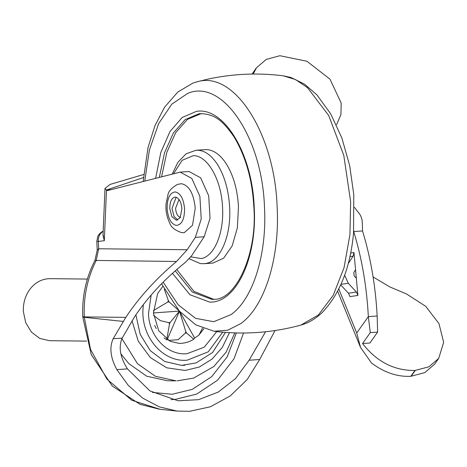 <?xml version="1.0" encoding="UTF-8"?>
<svg xmlns="http://www.w3.org/2000/svg" width="467" height="467" viewBox="0 0 467 467"><rect width="100%" height="100%" fill="white"/><g stroke="black" fill="none" stroke-linecap="round" stroke-linejoin="round"><path stroke-width="0.7" d="M161.6 176.719L166.836 152.289L175.744 132.581L187.547 119.307L201.213 113.627M214.388 299.219L213.472 299.224L193.881 291.367L176.771 269.494M172.253 173.993L177.927 162.259L186.158 153.754L196.082 150.246L206.151 149.58C213.343 149.808 219.922 154.349 225.888 163.211C233.249 174.775 237.44 189.263 238.474 206.665L237.376 227.803L232.175 245.852L223.623 258.198L212.952 263.067L204.132 263.692L200.355 263.586L189.246 258.811M50.144 278.665L48.299 278.723C41.867 279.26 36.292 282.103 31.569 287.258C25.784 293.959 23.046 302.061 23.35 311.565L25.749 322.779L31.493 332.171L39.788 338.441L49.479 340.7L86.588 341.103M153.602 315.429L160.473 320.677L168.82 322.639L170.081 322.551L169.515 323.87L166.807 339.357M170.081 322.551L179.486 311.086L167.069 339.994L164.069 337.95M194.634 338.038L179.486 311.086L185.866 331.786L185.3 333.105L186.561 333.018L193.811 339.2L194.634 338.038L198.901 335.143L202.474 328.173M168.482 340.414L178.155 339.684L185.3 333.105M178.803 310.485L169.072 301.91L168.383 300.678L167.811 301.997L153.386 310.613M164.273 289.131L168.383 300.678M185.866 331.786L186.561 333.018M153.415 312.937L179.346 311.098M167.811 301.997L169.072 301.91M338.826 289.05L356.73 332.989L360.553 347.512L371.539 363.028C384.137 372.508 397.23 376.939 410.82 376.32L424.789 372.619L434.561 364.248L438.688 358.423L443.65 342.352L438.986 323.643L425.694 306.299L406.623 294.023L389.595 286.82L373.08 276.949M362.55 230.943L353.729 231.574C361.89 258.426 366.758 286.779 368.335 316.62L370.29 332.609L377.634 332.09L377.155 315.99C375.579 286.148 370.71 257.802 362.55 230.943L362.299 222.31C362.053 218.317 360.641 214.89 358.061 212.036L354.418 207.342M344.64 275.18L348.289 283.288L356.426 292.044L357.903 295.436L356.327 278.204L354.155 275.874L353.84 272.395L355.556 269.786L353.98 252.554L353.14 256.114L348.178 263.657M357.903 295.436L349.935 296.615L348.458 293.218L356.426 292.044M340.758 284.934L348.458 293.218M252.034 74.066L256.488 67.768L253.219 74.055M336.619 124.584L340.916 114.684L341.196 103.108L329.988 79.18L306.953 61.265L279.891 55.719L266.26 59.402L256.488 67.768M370.29 332.609L362.544 343.531C376.653 361.703 394.119 370.693 414.947 370.494L428.916 366.793L438.688 358.423M353.729 231.574L353.723 230.762M362.544 343.531L369.887 343.012L377.634 332.09M356.327 278.204L355.556 269.786M120.836 353.729L128.787 363.612L146.743 376.215L167.332 380.751L176.041 380.844L155.453 376.309L137.496 363.705L121.94 338.639M135.885 314.834L140.176 334.325L150.246 350.624L164.711 361.476L181.581 365.392L184.821 365.299M243.558 333L234.002 358.79L217.529 380.237L196.677 394.078L174.967 399.46L170.94 399.624M102.985 235.269L104.31 240.733L98.303 241.41L98.665 248.771L96.161 260.621C87.382 278.011 83.424 296.773 84.294 316.912L125.798 317.356L113.166 338.75L122.173 338.114L134.619 316.731C147.864 296.878 164.869 278.694 185.627 262.18L191.628 255.758L204.161 236.751L210.051 218.358L208.691 195.749L200.617 177.781L188.995 171.5L180.174 172.125L191.797 178.412L199.87 196.379L201.23 218.988L195.34 237.376L187.197 249.728L176.52 261.491L94.941 260.423L97.224 250.049L98.665 248.771L187.197 249.728M143.673 174.489L110.06 184.436L104.999 188.464L106.482 190.034L104.31 240.733L103.032 234.294M103.306 231.317C99.792 233.383 98.128 236.751 98.303 241.41L96.797 241.287L97.825 236.261C99.045 234.125 100.58 232.56 102.436 231.568L103.154 231.34M159.375 409.209L139.995 404.323L112.273 386.016L91.269 354.646L82.805 317.186L84.311 317.303L90.493 349.328L106.92 379.105L131.776 400.254L160.012 409.279L177.104 411.088L159.346 406.88L142.639 398.088L128.186 385.298L116.855 369.631L127.438 368.877L149.901 390.902L178.114 400.797L198.627 399.664L218.247 392.076L235.508 378.603L249.115 360.244L265.554 331.757M108.07 190.425L106.739 190.518L107.562 190.554L106.739 190.518L106.791 189.9L111.409 189.573M125.798 317.356C139.09 297.374 155.996 278.752 176.52 261.491M249.115 360.244L259.705 359.491L247.177 379.554L230.26 395.923L210.424 406.763L189.713 411.304L177.104 411.088M259.705 359.491L275.051 330.543M122.173 338.114C118.385 347.074 120.142 357.331 127.438 368.877M113.166 338.75C109.225 347.466 110.457 357.763 116.855 369.631M107.562 190.554L180.174 172.125M143.416 177.565L106.791 189.9M175.283 197.08C171.646 197.728 169.825 201.575 169.807 208.626L171.862 216.635L176.421 220.301L180.186 217.599L181.897 208.755C181.19 201.697 178.989 197.81 175.283 197.08L175.026 197.086M184.208 232.718L192.509 225.281L195.224 208.358C193.77 193.607 189.17 185.393 181.429 183.712L177.489 184.401C171.751 187.705 168.581 191.131 167.98 194.675L166.036 203.927C165.528 210.658 166.801 217.126 169.854 223.343C170.992 227.143 174.897 230.237 181.57 232.619L184.208 232.718M159.346 177.297L164.518 152.791L173.38 132.984L185.16 119.599L198.819 113.808L200.139 113.679C215.626 113.808 223.652 121.986 234.142 137.018C245.677 156.509 252.215 179.445 253.756 205.824C257.959 253.132 235.876 300.906 213.308 299.324L211.872 299.382L192.375 292.079L175.213 270.848M196.082 150.246L197.331 150.205C204.523 150.432 211.102 154.974 217.067 163.835C224.429 175.405 228.62 189.888 229.647 207.29C231.328 235.245 220.634 260.913 206.274 263.388L204.132 263.692M155.639 178.248L160.817 152.493L169.935 131.612L182.159 117.491L196.397 111.385C223.845 106.435 252.378 153.731 254.206 207.19C257.34 257.772 236.168 303.048 209.811 302.12L189.958 294.759L172.434 273.323M173.596 173.648L182.13 160.327L193.175 155.68C207.488 155.126 221.574 180.005 222.555 207.57C224.078 232.986 214.359 256.325 201.306 258.572L190.845 256.873M349.946 234.627L344.033 267.737L333.228 295.278L318.424 314.945L300.871 325.102C308.833 322.866 316.095 318.535 322.639 312.108C340.209 293.2 350.507 266.815 353.531 232.957L353.782 194.599L349.678 165.633L341.867 137.999L330.718 113.866L316.807 94.766L304.35 84.025L290.959 77.499L283.177 75.788L295.518 79.565L307.49 87.65L328.686 115.472L343.776 155.336L350.635 201.621L349.946 234.627M143.153 181.441L148.016 147.549L155.009 125.559L164.658 107.101L177.758 92.063L193.046 83.009L198.242 81.497C235.018 71.363 274.736 134.467 277.129 206.84C279.972 257.667 264.818 306.381 240.832 323.567L227.803 330.192L214.061 331.261L195.784 324.839L179.328 311.08L161.553 283.761M144.758 181.033L149.422 149.889L158.716 123.516L171.856 104.123L187.746 93.353C222.397 78.403 262.279 137.625 264.485 207.301C267.095 254.007 253.172 298.769 231.13 314.56L213.752 321.705L195.533 318.325L178.137 304.723L163.152 282.144M283.177 75.788C258 72.659 233.051 73.739 208.335 79.034L198.242 81.497M154.694 325.411L156.235 328.61M168.82 322.639L169.515 323.87M353.14 256.114L349.888 256.593M350.629 253.05L353.98 252.554M348.289 283.288L341.015 284.362M377.155 315.99L368.335 316.62L356.73 332.989M414.947 370.494L410.82 376.32M415.28 370.471L411.153 376.297M177.127 380.844L193.572 378.124L213.822 366.513L226.098 352.217L234.825 332.895M132.003 320.695L138.232 341.132L150.321 357.559L166.661 367.792L185.072 370.459L199.205 367.056L211.971 359.146L222.333 347.36L229.455 332.662M151.168 295.004L148.471 313.725C149.084 336.509 167.525 355.685 186.94 353.717L204.283 347.15L216.781 331.588M143.281 304.636L142.89 310.689C141.927 338.19 163.824 362.614 187.255 360.168L208.235 351.832L222.718 332.177M152.452 392.432L172.16 394.282L192.34 389.326L211.755 376.6L227.213 356.829L236.355 332.936M94.941 260.423C85.951 277.923 81.9 296.714 82.787 316.789L84.294 316.912L84.311 317.303L123.119 321.419M195.34 237.376L204.161 236.751M176.147 197.208L172.014 208.469L174.063 216.478L177.764 220.015M179.042 199.467L175.563 208.329C176.112 213.816 177.822 216.84 180.706 217.406M176.059 225.415C181.657 225.053 184.494 219.513 184.582 208.784C183.584 198.691 180.437 193.069 175.143 191.919C169.825 192.76 167.151 198.317 167.122 208.597C168.032 218.247 171.01 223.851 176.059 225.415M214.061 331.261C243.365 334.903 272.302 332.848 300.871 325.102M196.368 81.953L208.335 79.034M87.352 279.068L50.144 278.671M198.901 335.143L203.863 328.715M162.831 286.359L157.648 293.568L153.421 313.077L158.716 330.712L170.046 341.243L179.135 343.397C184.459 343.397 189.351 341.996 193.811 339.2M360.559 347.512L337.664 291.326M181.581 365.392L196.169 362.906L212.573 352.509L225.479 332.399M102.518 231.533L103.16 231.212M97.224 250.055L96.797 241.287M82.805 317.186L82.787 316.789M102.991 235.269L104.999 188.464"/></g></svg>
